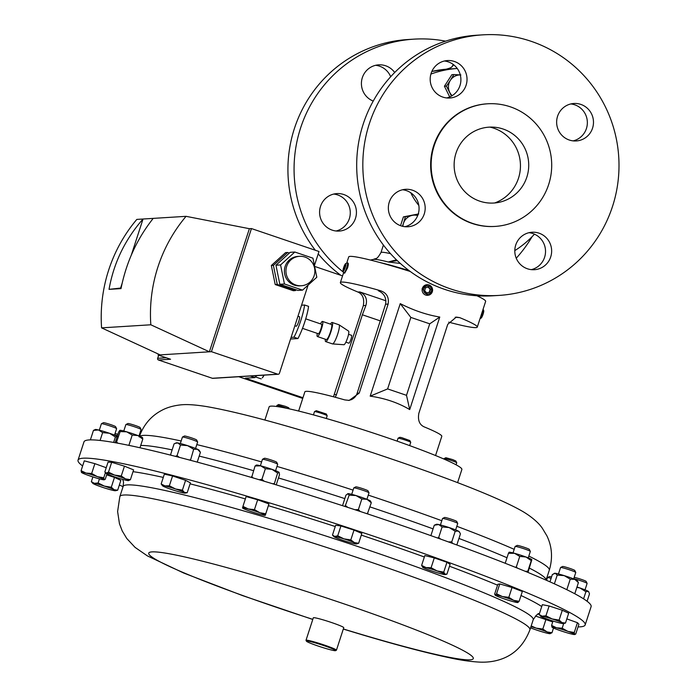 <?xml version="1.0" encoding="UTF-8"?>
<svg xmlns="http://www.w3.org/2000/svg" width="697" height="697" viewBox="0 0 697 697"><rect width="100%" height="100%" fill="white"/><g stroke="black" fill="none" stroke-linecap="round" stroke-linejoin="round"><path stroke-width="1.05" d="M333.785 194.062A18.767 18.418 -93.6 0 1 336.093 230.995M354.468 203.942A18.767 18.418 -93.6 0 1 339.178 231.073A18.767 18.418 -93.6 0 1 321.552 220.731A18.767 18.418 -93.6 0 1 336.843 193.6A18.767 18.418 -93.6 0 1 354.468 203.942M373.235 101.082A18.767 18.418 -93.6 0 1 378.671 64.847A18.767 18.418 -93.6 0 1 394.694 72.505M489.956 127.115A39.529 38.788 -93.6 0 1 516.32 148.034A39.529 38.788 -93.6 0 1 494.696 202.966M458.103 182.091A38.013 37.298 -93.6 0 1 460.578 143.652A38.013 37.298 -93.6 0 1 494.757 127.246A38.013 37.298 -93.6 0 1 524.754 148.104A38.013 37.298 -93.6 0 1 499.444 202.235A38.013 37.298 -93.6 0 1 458.103 182.091M456.875 96.073A18.767 18.418 86.4 0 0 447.43 60.552A18.767 18.418 86.4 0 0 430.824 84.154A18.767 18.418 86.4 0 0 456.875 96.073M446.69 97.946A18.767 18.418 86.4 0 0 444.381 61.005M558.602 130.609A18.767 18.418 86.4 0 0 576.227 140.951A18.767 18.418 86.4 0 0 591.518 113.82A18.767 18.418 86.4 0 0 573.892 103.487A18.767 18.418 86.4 0 0 558.602 130.609M573.143 140.881A18.767 18.418 86.4 0 0 570.834 103.94M524.954 234.183A18.767 18.418 86.4 0 0 534.399 269.704A18.767 18.418 86.4 0 0 551.005 246.102A18.767 18.418 86.4 0 0 524.954 234.183M531.314 269.634A18.767 18.418 86.4 0 0 529.006 232.693M423.218 199.647A18.767 18.418 86.4 0 0 405.593 189.305A18.767 18.418 86.4 0 0 390.311 216.427A18.767 18.418 86.4 0 0 407.937 226.769A18.767 18.418 86.4 0 0 423.218 199.647M404.852 226.699A18.767 18.418 86.4 0 0 402.544 189.758M483.038 309.39A5.332 0.95 108.8 0 1 482.063 314.025A5.332 0.95 108.8 0 1 480.146 318.311M483.091 309.25L483.692 310.531A4.077 0.732 108.8 0 1 483.012 314.391A4.077 0.732 108.8 0 1 481.122 318.12L480.024 318.677M316.438 643.253A15.36 1.106 -162 0 0 306.436 641.188A15.36 1.106 -162 0 0 325.621 648.428A15.36 1.106 -162 0 0 335.571 650.649A15.36 1.106 -162 0 0 316.438 643.253M306.436 641.188L306.027 640.386A15.996 1.15 18 0 1 306.009 640.29A15.996 1.15 18 0 1 316.438 642.538A15.996 1.15 18 0 1 336.442 650.179A15.996 1.15 18 0 1 336.372 650.24L335.571 650.649M306.009 640.29L313.319 617.795A15.996 1.15 18 0 1 323.748 620.042A15.996 1.15 18 0 1 343.752 627.683L336.442 650.179M297.976 316.211L299.405 316.699A5.027 0.897 108.8 0 1 298.76 321.395A5.027 0.897 108.8 0 1 296.181 326.213L294.866 325.769M302.498 328.357L318.337 333.741A5.027 0.897 -71.2 0 0 320.916 328.923A5.027 0.897 -71.2 0 0 321.561 324.227L305.722 318.843M317.283 333.384A7.981 1.429 -71.2 0 0 317.388 336.538L326.37 339.587A7.981 1.429 -71.2 0 0 330.465 331.938A7.981 1.429 -71.2 0 0 331.493 324.48L322.511 321.43A7.981 1.429 -71.2 0 0 320.515 323.87M317.388 336.538A7.981 1.429 -71.2 0 0 321.483 328.888A7.981 1.429 -71.2 0 0 322.511 321.43M325.316 339.23A10.098 1.803 -71.2 0 0 325.682 341.591L332.478 343.9A10.098 1.803 -71.2 0 0 332.565 343.917A10.098 1.803 -71.2 0 0 337.67 334.22A10.098 1.803 -71.2 0 0 339.047 324.811A10.098 1.803 -71.2 0 0 338.977 324.776L332.181 322.467A10.098 1.803 -71.2 0 0 330.448 324.122M325.682 341.591A10.098 1.803 -71.2 0 0 330.875 331.911A10.098 1.803 -71.2 0 0 332.181 322.467M332.565 343.917L343.961 344.736A7.205 1.289 -71.2 0 0 347.603 337.81A7.205 1.289 -71.2 0 0 348.587 331.101L339.047 324.811M348.552 334.299L351.532 335.309A4.156 0.741 108.8 0 1 350.992 339.195A4.156 0.741 108.8 0 1 348.857 343.185L345.878 342.175M297.959 338.55A23.986 4.287 -71.2 0 0 304.755 321.97A23.986 4.287 -71.2 0 0 308.579 306.366L304.598 305.016A23.986 4.287 108.8 0 1 300.782 320.62A23.986 4.287 108.8 0 1 293.986 337.2L297.959 338.55L290.571 339.012M418.801 205.397A59.933 58.809 -93.6 0 1 410.777 192.781M534.468 234.175A98.538 96.691 -93.6 0 1 514.813 250.606M482.768 34.85L476.635 35.233A130.531 128.082 86.4 0 0 370.342 223.868A130.531 128.082 86.4 0 0 492.918 295.789L499.052 295.406A130.531 128.082 86.4 0 0 605.353 106.772A130.531 128.082 86.4 0 0 482.768 34.85A130.531 128.082 86.4 0 0 376.476 223.484A130.531 128.082 86.4 0 0 499.052 295.406M487.595 103.792L487.081 103.818A61.423 60.273 86.4 0 0 437.063 192.59A61.423 60.273 86.4 0 0 494.748 226.438L495.253 226.403A61.423 60.273 86.4 0 0 545.281 137.631A61.423 60.273 86.4 0 0 487.595 103.792A61.423 60.273 86.4 0 0 437.568 192.555A61.423 60.273 86.4 0 0 495.253 226.403M343.534 272.274A130.531 128.082 -93.6 0 1 364.609 52.676A130.531 128.082 -93.6 0 1 414.018 39.145A130.531 128.082 -93.6 0 1 445.575 41.158M532.099 236.666A130.531 128.082 -93.6 0 1 516.25 258.212M315.34 250.267A130.531 128.082 -93.6 0 1 358.476 53.059A130.531 128.082 -93.6 0 1 407.876 39.529L414.018 39.145M347.341 262.839L347.942 263.057C348.517 263.309 348.395 264.93 347.576 267.901L344.658 273.172L343.909 272.936A5.332 0.95 -71.2 0 0 346.723 267.613A5.332 0.95 -71.2 0 0 347.341 262.839A5.332 0.95 -71.2 0 0 347.15 262.865L345.616 263.649A4.077 0.732 -71.2 0 0 343.621 267.7A4.077 0.732 -71.2 0 0 343.037 271.238A4.077 0.732 -71.2 0 0 345.285 267.282A4.077 0.732 -71.2 0 0 345.616 263.649M343.037 271.238L343.778 272.797A5.332 0.95 -71.2 0 0 343.909 272.936M427.688 295.328L422.147 288.549L427.026 284.69A5.332 5.236 86.4 0 0 422.321 288.532A5.332 5.236 86.4 0 0 427.688 295.328A5.332 5.236 86.4 0 0 432.393 291.485A5.332 5.236 86.4 0 0 427.026 284.69M423.759 288.863A4.077 3.999 86.4 0 0 426.503 293.907A4.077 3.999 86.4 0 0 431.443 291.119A4.077 3.999 86.4 0 0 428.699 286.084A4.077 3.999 86.4 0 0 423.759 288.863M456.065 464.803L456.727 462.773A6.665 0.479 -162 0 0 456.718 462.738A6.665 0.479 -162 0 0 452.545 460.935A6.665 0.479 -162 0 0 444.076 458.626A6.665 0.479 -162 0 0 444.05 458.652L443.919 459.044M456.718 462.738L455.812 460.97L452.527 459.55L445.845 457.729L444.076 458.626M287.356 408.433A6.665 0.479 -162 0 0 285.43 407.728A6.665 0.479 -162 0 0 276.962 405.419A6.665 0.479 -162 0 0 276.936 405.445L276.596 406.49M289.264 408.843L288.706 407.762L285.413 406.342L278.73 404.521L276.962 405.419M326.283 418.496L327.181 415.743A6.665 0.479 -162 0 0 327.172 415.708A6.665 0.479 -162 0 0 327.085 415.612A6.665 0.479 -162 0 0 320.585 413.094A6.665 0.479 -162 0 0 314.53 411.596A6.665 0.479 -162 0 0 314.504 411.622L313.441 414.898M326.257 413.992L316.299 410.699L314.53 411.596M409.67 445.618L410.733 442.351A6.665 0.479 -162 0 0 410.733 442.307A6.665 0.479 -162 0 0 406.926 440.643A6.665 0.479 -162 0 0 400.313 438.587A6.665 0.479 -162 0 0 398.083 438.204A6.665 0.479 -162 0 0 398.057 438.23L397.116 441.131M410.733 442.307L409.827 440.548L401.611 437.611L399.851 437.307L398.083 438.204M457.581 482.664L461.867 469.482A101.309 7.301 -162 0 0 446.036 459.968A101.309 7.301 -162 0 0 338.951 422.216A101.309 7.301 -162 0 0 269.155 406.865L264.877 420.047M264.076 375.143A9.331 1.673 108.8 0 1 262.307 377.87L264.058 375.143M453.067 65.239L453.329 64.533M449.948 68.959L446.124 69.212A10.664 10.307 86.2 0 0 453.677 64.804M449.748 68.968L457.241 68.498A98.538 96.691 -93.6 0 0 430.894 74.065M304.946 257.054A14.742 14.463 86.4 0 0 286.049 269.12A14.742 14.463 86.4 0 0 301.322 285.753A14.742 14.463 86.4 0 0 304.946 257.054M299.483 256.322L297.941 256.418A14.742 14.463 86.4 0 0 294.317 285.117A14.742 14.463 86.4 0 0 299.78 285.848L301.322 285.753M117.906 434.266A6.412 0.462 -162 0 0 115.624 433.7A6.412 0.462 -162 0 0 115.014 433.612M275.585 470.693L277.676 464.254A7.998 0.575 -162 0 0 277.676 464.202A7.998 0.575 -162 0 0 273.999 462.529A7.998 0.575 -162 0 0 262.499 459.271A7.998 0.575 -162 0 0 262.464 459.306L260.373 465.744M277.676 464.202L276.657 462.216A6.412 0.462 -162 0 0 273.703 460.874A6.412 0.462 -162 0 0 264.494 458.269L262.499 459.271M573.683 578.911L575.774 572.472A7.998 0.575 -162 0 0 575.766 572.429A7.998 0.575 -162 0 0 570.024 570.015A7.998 0.575 -162 0 0 561.643 567.585A7.998 0.575 -162 0 0 560.588 567.497A7.998 0.575 -162 0 0 560.562 567.532L558.463 573.971M575.766 572.429L574.746 570.434A6.412 0.462 -162 0 0 570.146 568.499A6.412 0.462 -162 0 0 563.429 566.556A6.412 0.462 -162 0 0 562.584 566.487L560.588 567.497M114.526 435.12L116.617 428.681A7.998 0.575 -162 0 0 116.608 428.638A7.998 0.575 -162 0 0 112.269 426.712A7.998 0.575 -162 0 0 104.489 424.264A7.998 0.575 -162 0 0 101.431 423.706A7.998 0.575 -162 0 0 101.405 423.741L99.305 430.18M116.608 428.638L115.589 426.642A6.412 0.462 -162 0 0 112.112 425.109A6.412 0.462 -162 0 0 105.874 423.14A6.412 0.462 -162 0 0 103.426 422.696L101.431 423.706M585.027 589.845L587.118 583.406A7.998 0.575 -162 0 0 587.109 583.363A7.998 0.575 -162 0 0 582.77 581.446A7.998 0.575 -162 0 0 574.99 578.989A7.998 0.575 -162 0 0 573.753 578.684M587.109 583.363L586.09 581.376A6.412 0.462 -162 0 0 582.614 579.834A6.412 0.462 -162 0 0 576.375 577.874A6.412 0.462 -162 0 0 574.171 577.404M366.918 499.296L369.009 492.857A7.998 0.575 -162 0 0 369.009 492.805A7.998 0.575 -162 0 0 367.528 491.995A7.998 0.575 -162 0 0 359.373 489.137A7.998 0.575 -162 0 0 353.832 487.874A7.998 0.575 -162 0 0 353.797 487.909L351.706 494.347M369.009 492.805L367.981 490.819A6.412 0.462 -162 0 0 366.796 490.174A6.412 0.462 -162 0 0 360.271 487.883A6.412 0.462 -162 0 0 355.827 486.863L353.832 487.874M455.638 529.903L457.737 523.464A7.998 0.575 -162 0 0 457.729 523.421A7.998 0.575 -162 0 0 457.511 523.229A7.998 0.575 -162 0 0 449.565 520.206A7.998 0.575 -162 0 0 442.551 518.49A7.998 0.575 -162 0 0 442.517 518.524L440.426 524.963M457.729 523.421L456.709 521.426A6.412 0.462 -162 0 0 456.535 521.278A6.412 0.462 -162 0 0 450.166 518.856A6.412 0.462 -162 0 0 444.547 517.479L442.551 518.49M138.991 435.956L141.082 429.518A7.998 0.575 -162 0 0 141.073 429.474A7.998 0.575 -162 0 0 131.637 425.867A7.998 0.575 -162 0 0 125.904 424.543A7.998 0.575 -162 0 0 125.869 424.578L123.778 431.016M141.073 429.474L140.053 427.488A6.412 0.462 -162 0 0 132.491 424.595A6.412 0.462 -162 0 0 127.9 423.532L125.904 424.543M528.248 557.861L530.339 551.423A7.998 0.575 -162 0 0 530.33 551.379A7.998 0.575 -162 0 0 523.116 548.469A7.998 0.575 -162 0 0 515.205 546.431A7.998 0.575 -162 0 0 515.161 546.448A7.998 0.575 -162 0 0 515.127 546.483L513.036 552.921M530.33 551.379L529.311 549.384A6.412 0.462 -162 0 0 523.525 547.058A6.412 0.462 -162 0 0 517.191 545.42A6.412 0.462 -162 0 0 517.148 545.437A6.412 0.462 -162 0 0 517.13 545.455L515.161 546.448M195.552 448.45L197.643 442.011A7.998 0.575 -162 0 0 197.634 441.968A7.998 0.575 -162 0 0 191.161 439.31A7.998 0.575 -162 0 0 182.457 437.036A7.998 0.575 -162 0 0 182.431 437.071L180.34 443.51M197.634 441.968L196.615 439.973A6.412 0.462 -162 0 0 191.431 437.847A6.412 0.462 -162 0 0 184.452 436.026L182.457 437.036M585.166 624.921L591.1 606.651A266.611 19.211 -162 0 0 398.919 524.492A266.611 19.211 -162 0 0 110.893 441.976A266.611 19.211 -162 0 0 83.98 441.872L78.038 460.142A266.611 19.211 18 0 1 251.835 497.588A266.611 19.211 18 0 1 585.166 624.921A266.611 19.211 18 0 1 578.048 626.917M123.073 486.654A266.611 19.211 18 0 1 119.353 485.016M82.621 465.944A266.611 19.211 18 0 1 78.038 460.142M370.185 396.149L400.252 303.631C413.487 310.374 426.66 314.852 439.772 317.048L409.714 409.575C398.109 402.718 384.936 398.248 370.185 396.149L387.619 388.917L406.499 395.321L429.727 323.826L410.847 317.414L387.619 388.917M448.702 322.153A71.983 5.184 -162 0 0 475.894 327.616A71.983 5.184 -162 0 0 477.288 327.085A71.983 5.184 -162 0 0 459.732 317.64L456.3 317.083L447.762 324.305L418.836 413.321C417.669 420.247 419.472 424.769 424.229 426.895A71.983 5.184 18 0 1 441.793 436.339L435.555 455.533M477.288 327.085L485.643 301.392A71.983 5.184 -162 0 0 476.887 295.763M410.245 271.481A71.983 5.184 -162 0 0 350.112 256.383A71.983 5.184 -162 0 0 348.718 256.905L346.705 263.091M298.638 411.047L304.868 391.853A71.983 5.184 18 0 1 306.271 391.331A71.983 5.184 18 0 1 344.745 399.904L349.223 400.4L359.216 393.091L388.142 304.066C389.187 297.157 386.556 292.688 380.248 290.658A71.983 5.184 -162 0 0 341.765 282.076A71.983 5.184 -162 0 0 340.371 282.599A71.983 5.184 -162 0 0 357.936 292.052C362.693 294.169 364.496 298.691 363.329 305.617L333.462 396.785M106.676 474.866L114.482 477.401L120.86 480.372L117.671 490.209L114.151 489.73A11.988 0.863 18 0 1 115.449 490.723A11.988 0.863 18 0 1 113.942 490.575A11.988 0.863 18 0 1 103.966 487.787A11.988 0.863 18 0 1 94.2 484.162A11.988 0.863 -162 0 1 92.832 483.378L91.342 481.662L94.4 483.326A11.988 0.863 18 0 1 104.376 486.105A11.988 0.863 18 0 1 114.151 489.73L111.293 487.229L104.376 486.105L98.129 482.951L94.4 483.326A11.988 0.863 -162 0 0 92.832 483.378M242.939 506.379L246.137 496.552L257.655 499.766L268.937 503.948L265.296 515.283A11.988 0.863 18 0 1 265.165 515.362A11.988 0.863 18 0 1 259.415 514.159A11.988 0.863 18 0 1 248.01 510.457A11.988 0.863 18 0 1 242.547 508.008A11.988 0.863 18 0 1 242.486 507.878A11.988 0.863 18 0 1 248.367 509.002L242.939 506.379L242.704 507.355M563.263 623.58A11.988 0.863 -162 0 1 561.756 623.423A11.988 0.863 18 0 1 551.78 620.644A11.988 0.863 18 0 1 542.005 617.019A11.988 0.863 18 0 1 540.637 616.226A11.988 0.863 18 0 1 542.214 616.174L539.147 614.519L542.344 604.682L549.131 605.981L562.296 610.25L568.674 613.229L565.476 623.057L561.965 622.587L559.107 620.077L552.19 618.962A11.988 0.863 18 0 1 561.965 622.587A11.988 0.863 -162 0 1 563.263 623.58L565.476 623.057M106.981 473.908L105.23 479.309L104.158 479.571L103.748 477.793L97.38 476.652A11.988 0.863 18 0 1 104.158 479.571A11.988 0.863 18 0 1 104.106 479.789A11.988 0.863 18 0 1 99.601 478.926A11.988 0.863 18 0 1 88.275 475.371A11.988 0.863 18 0 1 81.497 472.453A11.988 0.863 -162 0 1 81.479 472.435L81.479 472.435A11.988 0.863 -162 0 1 86.053 473.089A11.988 0.863 18 0 1 97.38 476.652L91.673 473.472L86.053 473.089L81.087 470.675L84.276 460.848L94.87 463.644L106.232 467.713M566.835 618.901L577.447 622.691L578.928 624.216L575.731 634.043L574.659 634.296L574.25 632.519L567.881 631.377A11.988 0.863 18 0 1 574.659 634.296A11.988 0.863 -162 0 1 574.607 634.514L575.077 634.418M332.469 535.061L335.666 525.233L340.92 525.965L354.006 530.077L361.83 533.449L358.641 543.277L354.398 542.606A11.988 0.863 18 0 1 356.498 543.956A11.988 0.863 18 0 1 355.679 543.921A11.988 0.863 18 0 1 346.505 541.499A11.988 0.863 18 0 1 336.05 537.762A11.988 0.863 18 0 1 333.88 536.612A11.988 0.863 18 0 1 334.769 536.446A11.988 0.863 18 0 1 343.943 538.868L337.731 535.793L334.769 536.446L332.469 535.061L333.88 536.612M421.624 565.398L424.813 555.57L434.292 557.905L446.943 562.279L450.123 564.326L446.934 574.154L445.226 574.572A11.988 0.863 18 0 1 441.863 574.006A11.988 0.863 18 0 1 430.798 570.651A11.988 0.863 18 0 1 422.879 567.436A11.988 0.863 18 0 1 422.6 567.219A11.988 0.863 18 0 1 426.033 567.585A11.988 0.863 18 0 1 437.097 570.939L431.094 567.733L426.033 567.585L421.624 565.398L422.879 567.436M104.846 471.956L108.044 462.128L111.677 462.303L124.458 466.171L133.597 469.883L130.4 479.71L125.504 478.874A11.988 0.863 18 0 1 128.57 480.625A11.988 0.863 18 0 1 128.257 480.642A11.988 0.863 18 0 1 120.05 478.621A11.988 0.863 18 0 1 109.089 474.831A11.988 0.863 18 0 1 105.953 473.28A11.988 0.863 18 0 1 106.336 473.063L104.846 471.956L105.953 473.28M535.401 616L552.712 621.933M494.626 594.158L497.824 584.33L499.775 583.929L512.025 587.501L522.332 591.483L519.134 601.311L513.654 600.335L508.836 597.329L502.38 596.562A11.988 0.863 18 0 1 513.654 600.335A11.988 0.863 -162 0 1 517.827 602.53A11.988 0.863 18 0 1 510.727 600.945A11.988 0.863 18 0 1 499.444 597.163A11.988 0.863 18 0 1 495.21 595.177A11.988 0.863 18 0 1 495.271 594.977A11.988 0.863 18 0 1 502.38 596.562L496.578 593.757L495.271 594.977L494.626 594.158L495.271 594.977M161.164 483.962L164.353 474.134L172.56 475.964L185.585 480.329L190.403 482.855L187.205 492.692L184.47 492.439A11.988 0.863 18 0 1 185.132 493.119A11.988 0.863 18 0 1 182.771 492.788A11.988 0.863 18 0 1 172.159 489.695A11.988 0.863 18 0 1 163.237 486.245A11.988 0.863 18 0 1 162.514 485.765A11.988 0.863 18 0 1 164.936 485.896L161.164 483.962L162.514 485.765M115.449 490.723L117.671 490.209M92.875 476.931L91.342 481.662M99.444 478.891L98.129 482.951M114.482 477.401L111.293 487.229M259.772 512.704A11.988 0.863 18 0 1 265.296 515.283L265.74 513.776L259.772 512.704A11.988 0.863 -162 0 0 248.367 509.002L254.457 509.594L259.772 512.704M265.505 514.752L265.296 515.283M257.655 499.766L254.457 509.594M268.937 503.948L265.74 513.776M542.214 616.174A11.988 0.863 18 0 1 552.19 618.962L545.934 615.808L542.214 616.174M539.147 614.519L540.637 616.226M562.296 610.25L559.107 620.077M549.131 605.981L545.934 615.808M105.23 479.309L104.158 479.571M81.087 470.675L81.497 472.453M94.87 463.644L91.673 473.472M105.404 472.679L103.748 477.793M556.554 627.823A11.988 0.863 18 0 1 567.881 631.377L562.174 628.206L556.554 627.823L551.588 625.409L551.998 627.178A11.988 0.863 18 0 1 551.989 627.169A11.988 0.863 18 0 1 556.554 627.823M574.607 634.514A11.988 0.863 -162 0 1 570.111 633.66A11.988 0.863 18 0 1 558.776 630.097A11.988 0.863 18 0 1 551.998 627.178L551.989 627.169M575.731 634.043L574.659 634.296M577.447 622.691L574.25 632.519M563.707 623.484L562.174 628.206M553.009 621.036L551.588 625.409M354.398 542.606A11.988 0.863 -162 0 0 343.943 538.868L350.809 539.905L354.398 542.606M356.498 543.956L358.641 543.277M340.92 525.965L337.731 535.793M354.006 530.077L350.809 539.905M446.934 574.154L445.008 574.145A11.988 0.863 18 0 1 445.226 574.572M445.008 574.145A11.988 0.863 -162 0 0 437.097 570.939L443.754 572.115L445.008 574.145M434.292 557.905L431.094 567.733M446.943 562.279L443.754 572.115M114.543 475.084A11.988 0.863 18 0 1 125.504 478.874L121.261 475.999L114.543 475.084A11.988 0.863 -162 0 0 106.336 473.063L108.488 472.13L114.543 475.084M128.257 480.642L130.4 479.71M111.677 462.303L108.488 472.13M124.458 466.171L121.261 475.999M530.94 626.69A11.988 0.863 18 0 1 536.106 628.128A11.988 0.863 18 0 1 547.067 631.918A11.988 0.863 18 0 1 550.142 633.678A11.988 0.863 18 0 1 549.82 633.686L551.972 632.763L547.067 631.918L542.832 629.051L536.106 628.128L531.201 625.906M549.82 633.686A11.988 0.863 -162 0 1 541.613 631.665A11.988 0.863 18 0 1 530.652 627.875A11.988 0.863 18 0 1 530.565 627.84M553.505 628.023L551.972 632.763M546.021 619.224L542.832 629.051M517.827 602.53L519.134 601.311M512.025 587.501L508.836 597.329M499.775 583.929L496.578 593.757M175.548 488.989A11.988 0.863 18 0 1 184.47 492.439L182.387 490.157L175.548 488.989A11.988 0.863 -162 0 0 164.936 485.896L169.362 485.792L175.548 488.989M172.56 475.964L169.362 485.792M185.585 480.329L182.387 490.157M175.147 443.353L176.411 442.83A11.988 0.863 18 0 1 177.787 442.935A11.988 0.863 18 0 1 187.58 445.627A11.988 0.863 18 0 1 197.539 449.286A11.988 0.863 18 0 1 199.124 450.21L200.414 452.344L197.539 449.286L193.67 449.269L187.58 445.627L180.497 445.026L177.787 442.935L175.147 443.353L174.084 443.867L170.643 454.47L171.105 455.254M197.242 462.111L200.414 452.344M190.473 460.299L193.67 449.269M170.643 454.47L171.279 455.298M175.426 456.361L177.055 455.629L180.497 445.026M190.22 459.863L189.157 459.95M179.277 457.354L177.055 455.629M508.993 552.285L509.106 552.242A11.988 0.863 18 0 1 514.595 553.331A11.988 0.863 18 0 1 526 557.008A11.988 0.863 18 0 1 531.82 559.621A11.988 0.863 18 0 1 531.828 559.63L531.253 560.632L526 557.008L519.753 556.406L514.595 553.331L508.453 553.296L509.037 552.329M528.004 572.342L531.846 559.674M515.109 567.21L516.311 567.009L519.753 556.406M505.203 563.272L508.453 553.296M516.311 567.009L517.557 568.194M525.294 571.34L527.812 571.235L531.253 560.632M527.568 572.272L527.812 571.235M551.562 576.942A6.412 0.462 -162 0 0 549.463 576.585L547.467 577.595A7.998 0.575 -162 0 0 547.433 577.63L546.553 580.348M551.118 578.31A7.998 0.575 -162 0 0 547.467 577.595M115.162 442.708L118.603 432.131L119.858 430.337A11.988 0.863 18 0 1 119.849 430.337A11.988 0.863 18 0 1 119.858 430.337A11.988 0.863 18 0 1 126.671 431.809A11.988 0.863 18 0 1 137.997 435.573A11.988 0.863 18 0 1 142.571 437.725L142.693 437.934M142.51 437.864L142.78 439.11L137.997 435.573L132.221 435.067L126.671 431.809L120.128 431.582L119.849 430.345M139.966 447.77L142.78 439.11M128.875 445.374L132.221 435.067M116.277 442.909L120.128 431.582M117.932 443.214L116.687 442.186M438.692 524.545A11.988 0.863 18 0 1 449.156 527.568A11.988 0.863 18 0 1 458.304 531.062A11.988 0.863 18 0 1 459.218 531.663L459.741 532.517L458.304 531.062L455.202 531.262L449.156 527.568L442.125 526.915L438.692 524.545L434.266 525.216L436.496 524.283A11.988 0.863 18 0 1 438.692 524.545M456.308 544.784L456.979 544.505L460.421 533.911L459.741 532.517M437.411 537.962L438.683 537.518L442.125 526.915M430.877 535.636L434.266 525.216M438.683 537.518L440.731 539.156M448.398 541.909L451.761 541.857L455.202 531.262M456.901 544.54L456.265 544.775M452.545 543.416L451.761 541.857M348.056 493.642A11.988 0.863 18 0 1 356.001 495.55A11.988 0.863 18 0 1 367.058 499.348A11.988 0.863 18 0 1 370.499 501.056L371.292 502.755L367.058 499.348L361.839 498.974L356.001 495.55L349.171 495.166L347.777 493.676A11.988 0.863 18 0 1 347.777 493.676A11.988 0.863 18 0 1 348.056 493.642L345.956 495.14L342.532 505.682M345.024 506.492L349.171 495.166M367.38 513.846L371.292 502.755M345.729 505.769L347.873 507.425M354.965 509.742L358.397 509.577L361.839 498.974M367.842 513.358L366.413 513.523M360.192 511.467L358.397 509.577M576.985 587.005A11.988 0.863 18 0 1 580.009 588.007A11.988 0.863 18 0 1 588.19 591.283A11.988 0.863 18 0 1 588.599 591.614L589.496 593.888L587.092 601.276M583.581 598.845L585.898 591.718L580.009 588.007L576.881 587.336M585.898 591.718L588.19 591.283L588.799 591.927M117.688 436.557L115.397 436.993L109.507 433.281L102.633 432.61L98.538 429.988L93.459 430.397L95.376 429.5A11.988 0.863 18 0 1 98.538 429.988A11.988 0.863 18 0 1 109.507 433.281A11.988 0.863 18 0 1 117.244 436.313M113.628 442.438L115.397 436.993M100.08 440.452L102.633 432.61M90.375 439.885L93.459 430.397M564.221 575.617A11.988 0.863 18 0 1 574.816 579.381A11.988 0.863 18 0 1 577.255 580.671L578.405 582.622L574.816 579.381L570.242 579.163L564.221 575.617L557.217 575.112L555.274 573.291A11.988 0.863 18 0 1 564.221 575.617M553.984 573.518L554.533 573.291A11.988 0.863 18 0 1 555.274 573.291L552.355 574.511L549.968 581.856M566.818 589.697L570.242 579.163M554.376 583.833L557.217 575.112M574.075 593.391L574.964 593.225L578.405 582.622M574.459 593.591L574.964 593.225M255.965 465.265L256.444 465.073A11.988 0.863 18 0 1 260.704 465.831A11.988 0.863 18 0 1 271.987 469.342A11.988 0.863 18 0 1 279.061 472.339A11.988 0.863 18 0 1 279.166 472.453A11.988 0.863 18 0 1 279.175 472.47M276.221 484.859L279.523 474.692L279.061 472.339L277.615 473.036L271.987 469.342L265.383 468.698L260.704 465.831L255.05 466.005L256.496 465.317M251.643 477.515L255.05 466.005M274.191 484.241L277.615 473.036M251.608 476.609L253.194 477.968M259.153 479.736L261.933 479.292L265.383 468.698M274.174 483.64L272.492 483.727M264.294 481.261L261.933 479.292M117.462 435.651A7.998 0.575 -162 0 0 114.596 434.893M314.434 265.54L318.999 251.504L251.443 228.564L249.387 228.694L186.064 216.331A150.369 147.546 86.4 0 0 150.822 324.785L209.388 351.802L211.435 351.68L277.755 374.193A1.333 1.307 86.4 0 0 279.41 373.348L308.074 285.143M294.822 252.026L280.577 264.93L284.446 283.975L302.559 290.126L297.941 290.414L279.828 284.263L275.96 265.217L290.205 252.314L294.822 252.026L312.944 258.178L316.813 277.232L302.559 290.126M296.208 289.83L295.38 290.579L277.258 284.428L273.39 265.374L287.643 252.471L289.377 253.063M277.755 374.193L212.358 378.279L158.507 360L170.565 359.243L158.088 355.008L209.388 351.802L249.387 228.694M158.088 355.008L158.393 354.076M131.341 255.006L143.033 219.015C125.033 239.524 113.698 262.969 109.046 289.36L121.008 288.61C126.296 262.185 137.03 238.775 153.218 218.379L136.821 219.407A150.369 147.546 86.4 0 0 101.579 327.86L150.822 324.785M186.064 216.331L153.218 218.379M160.144 354.886L101.579 327.86M211.435 351.68L251.443 228.564M273.39 265.374L271.342 265.505L275.21 284.559L293.324 290.71L295.38 290.579M271.342 265.505L285.587 252.602L287.643 252.471M109.046 289.36L120.607 288.053L122.106 283.426M120.607 288.053L121.13 288.018M277.258 284.428L275.21 284.559M284.446 283.975L279.828 284.263M280.577 264.93L275.96 265.217M400.357 263.466L388.255 261.985L396.454 259.833M409.122 270.654A53.268 3.842 -162 0 0 379.194 262.342M397.316 260.661L388.255 261.985A47.988 3.459 -162 0 0 373.975 259.345A47.988 3.459 -162 0 0 373.531 259.397L370.386 260.051M348.465 400.427L351.175 399.721A10.664 10.464 86.4 0 0 357.152 393.213L385.572 304.223C386.591 297.933 384.195 293.446 378.375 290.771L380.248 290.658M459.732 317.64L455.193 317.222M357.936 292.052L359.8 291.93L385.929 300.799M359.8 291.93C365.55 294.613 367.58 299.118 365.899 305.452L362.37 314.791L380.623 320.986M362.37 314.791L336.468 394.511A10.664 10.464 -93.6 0 1 335.135 397.229M400.252 303.631L410.847 317.414M439.772 317.048L429.727 323.826M409.714 409.575L406.499 395.321M238.792 376.728L302.733 398.431M342.549 275.89L314.617 266.402M302.96 397.726L245.388 378.175L254.928 377.582L255.546 375.674M254.928 377.582L250.284 376.005M256.548 375.613L255.808 377.051L261.209 378.889M255.808 377.051L255.381 376.18M426.773 292.949L429.7 292.209L430.528 289.255L428.428 287.033L425.501 287.774L424.665 290.736L426.773 292.949M426.39 292.975L429.308 292.235L430.136 289.281L428.045 287.059M343.525 270.401L344.536 268.807L345.372 264.572L344.37 266.167L343.525 270.401M344.205 269.338L343.447 269.086M345.276 266.472L344.37 266.167M375.622 65.3A18.767 18.418 -93.6 0 1 390.686 76.722M340.842 275.306A130.531 128.082 -93.6 0 1 318.233 253.874M449.713 96.944L444.425 86.219L451.883 74.675L453.878 74.544L450.358 80.312A11.988 11.762 -93.6 0 1 460.281 74.927M400.54 225.689L403.397 216.88L418.226 214.014M452.153 95.655A11.988 11.762 -93.6 0 1 450.358 80.312L446.42 86.097L451.464 96.064M460.865 74.945L453.878 74.544M444.425 86.219L446.42 86.097M418.697 213.988L405.393 216.758L403.467 223.31A11.988 11.762 -93.6 0 1 417.695 215.539M402.457 226.281L403.467 223.31A11.988 11.762 86.4 0 0 402.892 226.377M403.397 216.88L405.393 216.758M301.548 305.208L304.598 305.016M291.093 337.383L293.986 337.2M373.531 259.397C376.45 257.82 376.441 260.321 380.963 252.584A42.656 3.076 18 0 1 381.79 252.27A42.656 3.076 18 0 1 390.512 253.656M431.844 71.46L446.124 69.212A98.538 96.691 86.4 0 0 431.835 71.469M172.133 449.887A215.591 15.534 -162 0 0 157.696 447.16A215.591 15.534 -162 0 0 140.716 445.479M139.217 436.967C143.451 425.004 150.857 416.196 161.416 410.533C166.487 407.701 172.708 405.837 180.07 404.94C185.533 404.286 193.078 404.426 206.504 406.56C244.063 413.068 302.411 429.875 362.388 449.269C432.245 472.2 493.92 494.992 522.14 511.119C531.323 516.442 538.781 522.907 542.388 528.335L546.892 535.827C552.094 546.605 552.887 558.062 549.297 570.207A215.591 15.534 -162 0 0 528.823 556.084M514.194 549.341A215.591 15.534 -162 0 0 456.814 526.296M441.802 520.729A215.591 15.534 -162 0 0 368.277 495.123M353.083 490.122A215.591 15.534 -162 0 0 276.97 466.424M261.61 461.937A215.591 15.534 -162 0 0 196.798 444.599M181.15 440.992A215.591 15.534 -162 0 0 160.981 437.045A215.591 15.534 -162 0 0 139.757 436.27M549.297 570.207L546.073 580.131A215.591 15.534 -162 0 0 529.38 568.116M506.998 557.748A215.591 15.534 -162 0 0 458.94 538.45M433.081 528.866A215.591 15.534 -162 0 0 369.941 506.893M344.823 498.616A215.591 15.534 -162 0 0 278.469 477.95M253.534 470.684A215.591 15.534 -162 0 0 199.194 456.099M343.299 629.077L363.146 635.072C397.978 645.405 426.608 652.932 449.042 657.672C460.63 660.225 471.102 661.723 480.46 662.15C487.351 662.359 493.755 661.531 499.662 659.667C513.802 655.267 523.891 645.317 529.92 629.827A215.591 15.534 18 0 0 260.382 526.871A215.591 15.534 18 0 0 119.84 496.586L123.134 486.471A215.591 15.534 18 0 1 263.666 516.756A215.591 15.534 18 0 1 533.214 619.711C536.307 615.042 538.311 613.011 539.234 613.639M268.441 505.708A226.725 16.336 18 0 1 335.24 526.531M361.29 535.113A226.725 16.336 18 0 1 424.351 556.99M449.504 566.243A226.725 16.336 18 0 1 497.545 585.166M521.016 595.508A226.725 16.336 18 0 1 541.735 606.547M539.234 614.257A226.725 16.336 18 0 1 537.796 614.179M312.814 619.354A170.626 12.293 18 0 1 150.918 556.267A170.626 12.293 18 0 1 259.972 577.099A170.626 12.293 18 0 1 465.108 651.573A170.626 12.293 18 0 1 362.083 634.618A170.626 12.293 18 0 1 343.333 628.964M133.014 471.677A226.725 16.336 18 0 1 163.29 477.419M190.081 483.849A226.725 16.336 18 0 1 245.361 498.93M158.681 355.209L157.679 358.31L166.234 357.779M158.507 360A1.333 1.307 -93.6 0 1 157.679 358.31L157.653 358.319A1.333 1.333 0 0 0 158.489 360L158.507 360M158.489 360L212.341 378.279A1.333 1.333 0 0 0 212.846 378.349A1.333 1.307 86.4 0 1 212.358 378.279L212.324 378.271M334.403 394.641L336.468 394.511M363.329 305.617L365.899 305.452M385.572 304.223L388.142 304.066M357.152 393.213L359.216 393.091M453.285 64.499L453.015 65.326M380.963 252.584L383.402 245.056M119.84 496.586L117.61 511.528L119.457 523.735L122.245 530.975L126.749 538.459L135.061 547.372L147.381 555.892L183.851 573.1L242.46 595.569L312.779 619.467M340.371 282.599L343.647 272.518M529.92 629.827L533.214 619.711M123.134 486.471L123.543 482.193L122.724 479.405M104.106 479.789L104.576 479.693M185.132 493.119L187.205 492.692M157.653 358.319L158.663 355.209M278.251 374.254L212.846 378.349M446.124 69.212C453.886 67.208 451.49 66.215 453.181 65.048L452.867 65.84M326.266 413.94L327.172 415.708"/></g></svg>
